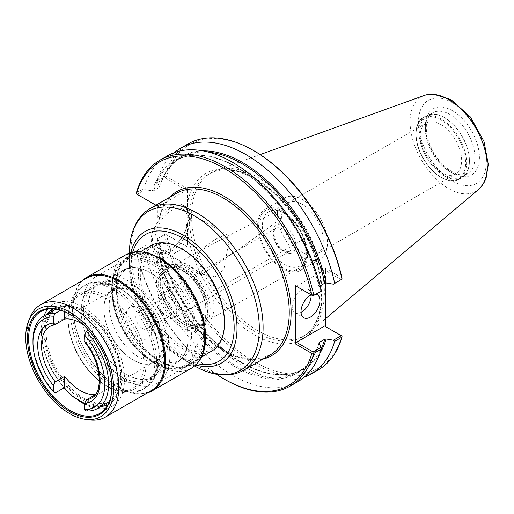 <?xml version="1.0" encoding="UTF-8"?>
<svg xmlns="http://www.w3.org/2000/svg" width="514" height="514" viewBox="0 0 514 514"><rect width="100%" height="100%" fill="white"/><g stroke="black" fill="none" stroke-linecap="round" stroke-linejoin="round"><path stroke-width="0.39" stroke-dasharray="2.57 1.93" d="M157.612 222.363C153.5 228.062 151.373 233.774 151.225 239.498C151.373 245.21 153.5 249.444 157.612 252.213L158.415 251.744L159.102 252.997A26.747 15.439 120 0 0 185.291 236.151A26.747 15.439 120 0 0 184.789 206.153A26.747 15.439 120 0 0 159.102 219.851L158.993 220.448C161.781 207.566 167.615 198.526 176.482 193.322A93.407 53.931 -120 0 0 158.415 221.894L157.612 222.363A26.747 15.439 120 0 0 157.612 252.213M262.905 359.145A94.749 54.702 -120 0 1 158.742 252.747L157.374 251.956A26.747 15.439 120 0 0 187.443 224.419L186.556 223.905C188.844 224.175 189.685 212.533 186.556 210.605L187.443 211.119A26.747 15.439 120 0 0 182.804 205.002A26.747 15.439 120 0 0 157.374 218.302L158.742 219.092L159.102 219.851L158.415 221.894M155.035 238.772A23.169 13.377 120 0 0 159.835 249.38A23.169 13.377 120 0 0 182.997 236.003A23.169 13.377 120 0 0 182.997 209.249A23.169 13.377 120 0 0 165.148 215.456A23.169 13.377 120 0 0 155.035 238.772M195.789 262.301C195.526 251.59 209.487 242.666 218.623 237.654L226.732 234.5L228.55 243.385L223.828 269.76L215.025 276.815L203.57 274.624L197.941 269.413L195.789 262.301M186.556 223.905A96.015 55.435 -120 0 0 187.443 232.032A96.015 55.435 -120 0 0 262.468 338.899A96.015 55.435 -120 0 0 321.97 290.654A96.015 55.435 -120 0 0 254.205 177.915A96.015 55.435 -120 0 0 187.443 203.499A96.015 55.435 -120 0 0 186.556 210.605M187.443 224.419L187.443 246.868L186.498 246.322L158.318 262.59L157.374 264.228L157.374 251.956M302.483 252.432A29.382 16.962 60 0 1 283.285 226.539A29.382 16.962 60 0 1 287.789 202.991A29.382 16.962 60 0 1 317.17 219.953A29.382 16.962 60 0 1 317.17 253.884A29.382 16.962 60 0 1 302.483 252.432M440.864 172.531A29.382 16.962 -120 0 0 455.558 173.989A29.382 16.962 -120 0 0 455.558 140.059A29.382 16.962 -120 0 0 426.177 123.097A29.382 16.962 -120 0 0 421.673 146.644A29.382 16.962 -120 0 0 440.864 172.531M136.274 193.849L155.922 205.195M158.318 206.577L186.498 190.308L165.257 178.043L157.419 182.566L159.513 186.788L159.186 187.546L153.725 190.7L152.414 190.887L145.102 189.679L137.077 194.311M203.011 150.891A122.698 70.836 -120 0 0 159.513 186.788L159.186 187.546A122.03 70.45 -120 0 1 180.979 157.682C170.847 163.6 163.703 173.417 159.546 187.141M136.383 192.859L143.881 188.529L145.102 189.679M158.318 262.59L137.077 250.324L136.274 250.916L136.435 252.136L157.374 264.228M136.435 252.136A129.046 74.504 -120 0 0 216.542 374.288M157.374 206.03L157.374 218.302M137.077 250.324L143.881 246.649L136.274 250.916M136.383 250.98A130.383 75.275 -120 0 0 225.081 379.583M143.881 246.649A130.383 75.275 -120 0 0 297.767 381.716M165.367 234.121L157.258 238.926L165.257 234.056L166.504 234.776A129.046 74.504 -120 0 0 254.205 361.676A129.046 74.504 -120 0 0 341.906 336.047L324.559 326.03M165.257 234.056L186.498 246.322M187.443 246.868L166.504 234.776M145.102 245.692L152.414 246.9L153.725 246.714L159.186 243.559L159.513 242.801L157.419 238.58M159.186 243.559A122.03 70.45 -120 0 0 303.003 369.039C279.096 383.727 238.669 369.039 206.782 333.2C183.119 306.44 167.378 276.346 159.558 242.923L159.513 242.801A122.698 70.836 -120 0 0 234.442 357.77A122.698 70.836 -120 0 0 319.901 353.356M157.258 238.926A130.383 75.275 -120 0 0 304.115 377.257M164.564 234.712A130.383 75.275 -120 0 0 318.449 369.772M187.443 211.119L187.443 188.67L166.504 176.578A129.046 74.504 -120 0 1 254.205 150.943M325.503 282.957L325.503 268.379L341.906 277.843M157.419 182.566L157.258 180.806L164.564 176.591L165.367 177.054L165.257 178.043M174.413 152.613A130.383 75.275 -120 0 0 157.258 180.806M165.367 177.054L166.504 176.578M186.498 190.308L187.443 188.67M188.066 143.939A130.383 75.275 -120 0 0 164.564 176.591M341.264 279.655L324.559 270.017L296.379 286.285L313.084 295.929M167.384 155.883A130.383 75.275 -120 0 0 143.881 188.529M321.102 291.297L318.969 286.953C311.041 249.965 287.846 209.892 259.756 184.629C230.182 157.374 196.554 148.148 175.518 160.837A122.03 70.45 -120 0 0 153.725 190.7M152.414 190.887A122.698 70.836 -120 0 1 235.714 166.806A122.698 70.836 -120 0 1 319.014 287.069L320.1 285.874M325.503 268.379L324.559 270.017M311.111 294.895A13.37 7.723 120 0 0 308.361 289.498A13.37 7.723 120 0 0 294.985 297.221A13.37 7.723 120 0 0 294.985 312.66A13.37 7.723 120 0 0 301.031 312.345M311.208 294.843A13.37 7.723 -60 0 1 316.161 294.149M130.929 252.573A76.066 43.915 -120 0 0 129.432 266.239L129.432 253.357A91.845 53.026 -120 0 0 194.376 365.839A91.845 53.026 -120 0 0 194.62 365.981L183.215 359.402A76.066 43.915 -120 0 0 195.795 364.94M279.648 210.663A33.969 19.609 -120 0 0 265.642 210.489A33.969 19.609 -120 0 0 258.606 226.038A33.969 19.609 -120 0 0 273.429 260.219A33.969 19.609 -120 0 0 299.604 269.323A33.969 19.609 -120 0 0 299.604 230.099A33.969 19.609 -120 0 0 265.642 210.489A33.969 19.609 -120 0 0 258.606 226.038A33.969 19.609 -120 0 0 273.429 260.219A33.969 19.609 -120 0 0 299.604 269.323A33.969 19.609 -120 0 0 303.806 265.211L211.132 318.712L211.132 292.562L303.806 239.055A33.969 19.609 -120 0 0 285.604 214.1C274.9 223.898 246.656 244.182 200.858 274.964L179.078 262.391C229.867 234.493 263.386 217.249 279.648 210.663L285.604 214.1M257.662 225.492A35.305 20.38 -120 0 0 273.069 261.022A35.305 20.38 -120 0 0 300.279 270.48A35.305 20.38 -120 0 0 300.279 229.713A35.305 20.38 -120 0 0 264.973 209.326A35.305 20.38 -120 0 0 257.662 225.492M277.515 214.023A35.305 20.38 -120 0 0 292.929 249.553A35.305 20.38 -120 0 0 320.132 259.011A35.305 20.38 -120 0 0 320.132 218.244A35.305 20.38 -120 0 0 284.827 197.864A35.305 20.38 -120 0 0 277.515 214.023M418.929 132.053A35.704 20.618 -120 0 0 434.516 167.988A35.704 20.618 -120 0 0 462.028 177.555A35.704 20.618 -120 0 0 469.423 161.21A35.704 20.618 -120 0 0 444.173 117.481A35.704 20.618 -120 0 0 426.324 115.708A35.704 20.618 -120 0 0 418.929 132.053M419.874 132.053A35.036 20.226 -120 0 0 435.165 167.313A35.036 20.226 -120 0 0 462.163 176.7A35.036 20.226 -120 0 0 469.423 160.664A35.036 20.226 -120 0 0 444.649 117.751A35.036 20.226 -120 0 0 427.128 116.016A35.036 20.226 -120 0 0 419.874 132.053M424.32 95.443A54.548 31.495 -120 0 0 410.063 121.786A54.548 31.495 -120 0 0 435.737 178.583A54.548 31.495 -120 0 0 478.579 189.422M191.606 215.803A93.876 54.201 -120 0 0 232.585 310.276A93.876 54.201 -120 0 0 304.924 335.43A93.876 54.201 -120 0 0 309.518 332.198A93.876 54.201 -120 0 0 304.924 227.027A93.876 54.201 -120 0 0 216.137 170.468A93.876 54.201 -120 0 0 211.048 172.826A93.876 54.201 -120 0 0 191.606 215.803M200.858 274.964C193.508 266.837 186.248 262.641 179.078 262.391M303.806 239.055L305.695 243.649A31.29 18.067 -120 0 0 284.512 213.259A31.29 18.067 -120 0 0 262.493 223.603A31.29 18.067 -120 0 0 280.214 261.395A31.29 18.067 -120 0 0 305.695 258.433L303.806 265.211M305.695 243.649L305.695 258.433M211.132 318.712A33.969 19.609 -120 0 0 211.132 292.562M95.52 394.45A41.454 23.933 -120 0 0 95.867 394.399L95.867 406.799A54.908 31.701 60 0 1 86.641 404.64L84.521 403.413M86.641 404.64L84.514 403.631M86.41 410.988L95.488 405.752L95.867 406.799M95.867 394.399L95.321 394.713M60.671 310.244L64.282 308.156A53.495 30.885 -120 0 0 56.27 309.203M53.135 310.629A53.495 30.885 -120 0 0 64.282 387.736M64.282 308.156L64.661 306.678A54.908 31.701 60 0 1 73.881 308.83L86.641 316.2A54.908 31.701 60 0 1 95.867 324.694L95.488 326.178L88.537 330.187M82.908 311.529A53.495 30.885 -120 0 0 56.161 308.882A53.495 30.885 -120 0 0 45.084 333.368A53.495 30.885 -120 0 0 68.433 387.203A53.495 30.885 -120 0 0 109.655 401.53A53.495 30.885 -120 0 0 117.854 358.669A53.495 30.885 -120 0 0 82.908 311.529M95.488 405.752A53.495 30.885 -120 0 0 106.629 403.278M109.431 401.28A53.495 30.885 -120 0 0 95.488 326.178M32.98 340.358A53.495 30.885 -120 0 0 55.204 392.972M103.905 309.235A41.454 23.933 -120 0 0 133.216 360.012A41.454 23.933 -120 0 0 153.943 362.068A41.454 23.933 -120 0 0 153.943 314.195A41.454 23.933 -120 0 0 112.489 290.262A41.454 23.933 -120 0 0 103.905 309.235L103.905 308.798A41.994 24.242 -120 0 0 133.595 360.23A41.994 24.242 -120 0 0 154.592 362.312A41.994 24.242 -120 0 0 154.592 313.823A41.994 24.242 -120 0 0 112.598 289.581A41.994 24.242 -120 0 0 103.905 308.798M84.881 342.369L86.41 342.549L95.867 337.088A41.454 23.933 -120 0 0 84 325.323M95.867 324.694L95.867 337.088M73.881 308.83L86.641 316.2M64.661 311.69L64.661 306.678M151.02 245.621A60.845 35.132 -120 0 0 138.42 273.48A60.845 35.132 -120 0 0 164.975 334.71A60.845 35.132 -120 0 0 211.864 351.017M182.386 249.181A59.508 34.361 -120 0 0 140.309 273.48A59.508 34.361 -120 0 0 182.386 346.365A59.508 34.361 -120 0 0 224.47 322.066M162.154 282.816A32.633 18.838 -120 0 0 185.226 322.779A32.633 18.838 -120 0 0 201.539 324.392A32.633 18.838 -120 0 0 201.539 286.716A32.633 18.838 -120 0 0 168.913 267.878A32.633 18.838 -120 0 0 162.154 282.816L162.154 281.723A33.969 19.609 -120 0 0 186.171 323.325A33.969 19.609 -120 0 0 203.152 325.009A33.969 19.609 -120 0 0 203.152 285.784A33.969 19.609 -120 0 0 169.19 266.175A33.969 19.609 -120 0 0 162.154 281.723M157.804 301.05A13.37 7.723 -120 0 0 163.638 314.51A13.37 7.723 -120 0 0 173.944 318.089A13.37 7.723 -120 0 0 173.944 302.65A13.37 7.723 -120 0 0 160.574 294.927A13.37 7.723 -120 0 0 157.804 301.05M158.999 303.633A9.361 5.403 -120 0 0 163.086 313.052A9.361 5.403 -120 0 0 170.301 315.564A9.361 5.403 -120 0 0 170.301 304.751A9.361 5.403 -120 0 0 160.94 299.347A9.361 5.403 -120 0 0 158.999 303.633M135.799 317.029A9.361 5.403 -120 0 0 139.885 326.448A9.361 5.403 -120 0 0 147.1 328.954A9.361 5.403 -120 0 0 147.1 318.147A9.361 5.403 -120 0 0 137.739 312.743A9.361 5.403 -120 0 0 135.799 317.029M126.161 315.538A18.003 10.396 -120 0 0 145.256 339.291A18.003 10.396 -120 0 0 145.256 313.829A18.003 10.396 -120 0 0 126.161 315.538M109.199 305.746A41.994 24.242 -120 0 0 127.53 348.004A41.994 24.242 -120 0 0 159.886 359.254A41.994 24.242 -120 0 0 159.886 310.764A41.994 24.242 -120 0 0 117.892 286.523A41.994 24.242 -120 0 0 109.199 305.746M46.196 332.725A53.495 30.885 -120 0 0 69.551 386.56A53.495 30.885 -120 0 0 110.767 400.888A53.495 30.885 -120 0 0 121.85 376.402A53.495 30.885 -120 0 0 84.026 310.886A53.495 30.885 -120 0 0 57.279 308.239A53.495 30.885 -120 0 0 46.196 332.725M43.973 332.725A55.069 31.791 -120 0 0 82.908 400.168A55.069 31.791 -120 0 0 121.85 377.687A55.069 31.791 -120 0 0 82.908 310.244A55.069 31.791 -120 0 0 43.973 332.725M43.908 315.956A58.84 33.969 -120 0 0 41.3 331.183A58.84 33.969 -120 0 0 79.522 401.138M84.514 404.145A58.84 33.969 -120 0 0 97.397 408.611M105.306 408.63A58.84 33.969 -120 0 0 112.328 406.163A58.84 33.969 -120 0 0 112.328 338.218A58.84 33.969 -120 0 0 53.488 304.249A58.84 33.969 -120 0 0 47.847 309.1M111.846 386.869A58.84 33.969 -120 0 0 111.846 386.547A58.84 33.969 -120 0 0 70.238 314.478A58.84 33.969 -120 0 0 69.955 314.317M30.101 317.324A64.86 37.445 -120 0 0 27.081 334.479A64.86 37.445 -120 0 0 89.314 419.88M86.416 278.292A64.86 37.445 -120 0 0 72.982 307.982A64.86 37.445 -120 0 0 118.843 387.421A64.86 37.445 -120 0 0 151.27 390.634M72.982 307.982L72.982 307.436A65.529 37.83 -120 0 0 119.312 387.691A65.529 37.83 -120 0 0 147.075 393.056M82.221 280.715A65.529 37.83 -120 0 0 72.982 307.436M116.382 285A62.316 35.98 -120 0 0 160.452 361.323A62.316 35.98 -120 0 0 204.514 335.88A62.316 35.98 -120 0 0 160.452 259.557A62.316 35.98 -120 0 0 116.382 285L116.382 285.656A61.513 35.517 -120 0 0 159.88 360.995A61.513 35.517 -120 0 0 190.643 364.041A61.513 35.517 -120 0 0 190.643 293.006A61.513 35.517 -120 0 0 129.123 257.495A61.513 35.517 -120 0 0 116.382 285.656M82.908 304.982A61.513 35.517 -120 0 0 109.765 366.887A61.513 35.517 -120 0 0 157.168 383.367A61.513 35.517 -120 0 0 157.168 312.339A61.513 35.517 -120 0 0 95.649 276.821A61.513 35.517 -120 0 0 82.908 304.982M88.016 307.931A54.291 31.348 -120 0 0 126.405 374.423A54.291 31.348 -120 0 0 164.801 352.257A54.291 31.348 -120 0 0 126.405 285.765A54.291 31.348 -120 0 0 88.016 307.931L88.016 308.586A53.495 30.885 -120 0 0 125.84 374.096A53.495 30.885 -120 0 0 152.587 376.749A53.495 30.885 -120 0 0 152.587 314.979A53.495 30.885 -120 0 0 99.093 284.094A53.495 30.885 -120 0 0 88.016 308.586M112.412 294.496A53.495 30.885 -120 0 0 135.76 348.331A53.495 30.885 -120 0 0 176.983 362.659A53.495 30.885 -120 0 0 188.06 338.173A53.495 30.885 -120 0 0 150.236 272.658A53.495 30.885 -120 0 0 123.488 270.011A53.495 30.885 -120 0 0 112.412 294.496M113.17 294.496A52.955 30.577 -120 0 0 136.287 347.792A52.955 30.577 -120 0 0 177.092 361.978A52.955 30.577 -120 0 0 188.06 337.737A52.955 30.577 -120 0 0 150.615 272.876A52.955 30.577 -120 0 0 124.137 270.255A52.955 30.577 -120 0 0 113.17 294.496M116.575 292.53A52.955 30.577 -120 0 0 139.692 345.826A52.955 30.577 -120 0 0 180.498 360.012A52.955 30.577 -120 0 0 180.498 298.865A52.955 30.577 -120 0 0 127.543 268.289A52.955 30.577 -120 0 0 116.575 292.53M107.105 296.263A55.082 31.804 -120 0 0 68.156 318.751A55.082 31.804 -120 0 0 107.105 386.213A55.082 31.804 -120 0 0 146.06 363.726A55.082 31.804 -120 0 0 107.105 296.263M120.18 288.714A55.082 31.804 -120 0 0 81.225 311.201A55.082 31.804 -120 0 0 120.18 378.664A55.082 31.804 -120 0 0 159.128 356.176A55.082 31.804 -120 0 0 120.18 288.714L121.304 289.363A53.495 30.885 -120 0 0 94.557 286.716A53.495 30.885 -120 0 0 83.48 311.201A53.495 30.885 -120 0 0 106.828 365.036A53.495 30.885 -120 0 0 148.045 379.364A53.495 30.885 -120 0 0 159.128 354.878A53.495 30.885 -120 0 0 121.304 289.363M68.156 320.049A53.495 30.885 -120 0 0 105.98 385.564A53.495 30.885 -120 0 0 132.728 388.211A53.495 30.885 -120 0 0 132.728 326.441A53.495 30.885 -120 0 0 79.24 295.563A53.495 30.885 -120 0 0 68.156 320.049L68.156 318.751M150.345 208.414A93.407 53.931 -120 0 0 130.999 251.173A93.407 53.931 -120 0 0 171.772 345.177A93.407 53.931 -120 0 0 243.758 370.202M158.415 251.744A93.407 53.931 -120 0 0 204.032 336.15A93.407 53.931 -120 0 0 269.895 355.11L256.216 359.254L240.096 357.448L222.678 349.726L205.259 336.599L189.126 319.001L175.441 298.184L165.187 275.639L159.102 252.991M255.715 178.788A93.876 54.201 -120 0 0 208.78 174.137A93.876 54.201 -120 0 0 189.338 217.114A93.876 54.201 -120 0 0 230.311 311.587A93.876 54.201 -120 0 0 302.656 336.741A93.876 54.201 -120 0 0 317.048 261.51A93.876 54.201 -120 0 0 255.715 178.788M169.498 197.357A94.749 54.702 -120 0 0 158.742 219.092M153.725 246.714A122.03 70.45 -120 0 0 297.548 372.194L303.003 369.039A122.03 70.45 -120 0 0 321.224 348.563M318.982 342.735C314.825 356.459 307.68 366.276 297.548 372.194A122.03 70.45 -120 0 0 319.072 343.204M152.414 246.9A122.698 70.836 -120 0 0 235.714 367.169A122.698 70.836 -120 0 0 319.014 343.089M208.896 152.24A122.03 70.45 -120 0 0 180.979 157.682L175.518 160.837A122.03 70.45 -120 0 1 319.342 286.311M129.432 266.239A76.066 43.915 -120 0 0 183.215 359.402C168.303 350.516 155.588 337.113 145.077 319.181C138.986 308.567 134.617 297.709 131.957 286.613L129.432 266.239M132.747 252.104A73.226 42.276 -120 0 0 145.777 318.911A73.226 42.276 -120 0 0 197.119 363.597M182.386 267.858A36.642 21.158 -120 0 0 159.95 299.778A36.642 21.158 -120 0 0 204.829 325.69A36.642 21.158 -120 0 0 182.386 267.858M160.259 282.816A33.969 19.609 -120 0 0 175.088 316.997A33.969 19.609 -120 0 0 201.263 326.101A33.969 19.609 -120 0 0 206.467 298.878A33.969 19.609 -120 0 0 184.282 268.944A33.969 19.609 -120 0 0 167.294 267.267A33.969 19.609 -120 0 0 160.259 282.816M440.864 119.935A35.036 20.226 -120 0 0 419.411 150.461A35.036 20.226 -120 0 0 462.324 175.235A35.036 20.226 -120 0 0 440.864 119.935M441.34 119.12A35.704 20.618 -120 0 0 423.485 117.346A35.704 20.618 -120 0 0 416.089 133.691A35.704 20.618 -120 0 0 431.676 169.626A35.704 20.618 -120 0 0 459.188 179.193A35.704 20.618 -120 0 0 464.662 150.583A35.704 20.618 -120 0 0 441.34 119.12M425.367 128.885A35.036 20.226 -120 0 0 440.665 164.139A35.036 20.226 -120 0 0 467.663 173.526A35.036 20.226 -120 0 0 473.034 145.456A35.036 20.226 -120 0 0 450.142 114.577A35.036 20.226 -120 0 0 432.627 112.842A35.036 20.226 -120 0 0 425.367 128.885M452.404 110.671A38.229 22.07 -120 0 0 428.991 143.971A38.229 22.07 -120 0 0 475.81 171.008A38.229 22.07 -120 0 0 452.404 110.671M452.404 102.691A48.001 27.711 -120 0 0 423.009 144.511A48.001 27.711 -120 0 0 481.798 178.448A48.001 27.711 -120 0 0 452.404 102.691M284.512 225.71A16.05 9.265 -120 0 0 274.688 239.691A16.05 9.265 -120 0 0 294.342 251.038A16.05 9.265 -120 0 0 284.512 225.71M55.204 324.533A41.454 23.933 -120 0 0 50.076 326.294L112.489 290.262M153.943 362.068L91.537 398.099A41.454 23.933 -120 0 0 86.41 342.549M182.386 270.255A33.699 19.455 -120 0 0 161.749 299.617A33.699 19.455 -120 0 0 203.024 323.447A33.699 19.455 -120 0 0 182.386 270.255M183.145 270.692A32.633 18.838 -120 0 0 166.832 269.079A32.633 18.838 -120 0 0 160.072 284.017A32.633 18.838 -120 0 0 174.317 316.855A32.633 18.838 -120 0 0 199.458 325.593A32.633 18.838 -120 0 0 204.463 299.45A32.633 18.838 -120 0 0 183.145 270.692M282.623 228.987A13.37 7.723 -120 0 0 275.934 228.319A13.37 7.723 -120 0 0 273.165 234.442A13.37 7.723 -120 0 0 279.006 247.902A13.37 7.723 -120 0 0 289.311 251.487A13.37 7.723 -120 0 0 291.361 240.77A13.37 7.723 -120 0 0 282.623 228.987M125.795 254.783A65.529 37.83 -120 0 0 112.225 284.782A65.529 37.83 -120 0 0 140.83 350.721A65.529 37.83 -120 0 0 191.324 368.281M160.452 259.12A62.856 36.288 -120 0 0 121.959 313.881A62.856 36.288 -120 0 0 198.937 358.322A62.856 36.288 -120 0 0 160.452 259.12M154.02 265.565A59.508 34.361 -120 0 0 117.577 317.408A59.508 34.361 -120 0 0 190.463 359.485A59.508 34.361 -120 0 0 154.02 265.565M154.965 263.926A60.845 35.132 -120 0 0 124.542 260.913A60.845 35.132 -120 0 0 111.943 288.765A60.845 35.132 -120 0 0 138.497 350.002A60.845 35.132 -120 0 0 185.387 366.302A60.845 35.132 -120 0 0 194.716 317.543A60.845 35.132 -120 0 0 154.965 263.926M112.733 289.401A59.508 34.361 -120 0 0 82.979 286.452A59.508 34.361 -120 0 0 70.656 313.694A59.508 34.361 -120 0 0 96.632 373.582A59.508 34.361 -120 0 0 142.487 389.528A59.508 34.361 -120 0 0 151.611 341.842A59.508 34.361 -120 0 0 112.733 289.401M72.474 312.647A59.508 34.361 -120 0 0 98.45 372.534A59.508 34.361 -120 0 0 144.305 388.475A59.508 34.361 -120 0 0 153.429 340.788A59.508 34.361 -120 0 0 114.551 288.348A59.508 34.361 -120 0 0 84.797 285.398A59.508 34.361 -120 0 0 72.474 312.647M182.804 205.002L184.789 206.153M159.835 249.38L203.563 274.624M182.997 209.249L226.732 234.5M211.048 172.826L208.78 174.137C221.213 167.236 236.504 168.823 254.648 178.891C278.839 193.688 297.709 216.67 311.266 247.838C318.943 266.689 322.278 284.191 321.282 300.349C319.804 318.121 313.598 330.251 302.656 336.741L304.924 335.43M317.17 253.884L455.558 173.989M287.789 202.991L426.177 123.097M294.985 312.66L303.78 317.736M308.361 289.498L317.157 294.573M203.152 325.009L201.263 326.101C204.649 324.205 206.692 320.293 207.393 314.369C207.894 308.702 206.814 302.412 204.167 295.492C199.169 283.503 192.095 274.701 182.939 269.079C173.083 263.945 168.74 266.355 167.294 267.267L169.19 266.175M284.827 197.864L264.973 209.326M320.132 259.011L300.279 270.48M426.324 115.708L423.485 117.346C412.755 122.936 413.712 144.858 424.975 161.544C436.624 177.735 448.028 183.62 459.188 179.193L462.028 177.555M444.649 117.751L444.173 117.481M469.423 160.664L469.423 161.21M462.163 176.7L467.663 173.526C462.131 176.675 454.729 174.516 445.445 167.063C438.667 160.991 433.443 153.397 429.775 144.28C427.025 137.109 425.913 130.607 426.434 124.767C427.16 118.695 429.229 114.718 432.627 112.842L427.128 116.016M479.62 188.471L480.417 187.649M425.663 95.019L426.774 94.737M260.155 154.605L216.137 170.468M325.503 318.699L309.518 332.198M284.512 213.259L282.803 212.276M63.897 387.954L51.175 369.662L43.317 349.199L41.454 332.783L44.223 318.95L46.729 314.33M52.145 308.811L53.694 307.841L67.141 305.245L82.465 310.552L97.512 322.708L110.163 339.857L118.715 360.031L121.336 379.576L116.357 397.393L109.231 404.248L107.709 405.045M84.514 403.773L100.224 406.979M168.913 267.878L166.832 269.079C171.04 266.708 176.296 267.267 182.611 270.749C191.33 276.108 198.038 284.435 202.728 295.736C205.189 302.129 206.217 308.021 205.812 313.411C205.227 319.4 203.107 323.46 199.458 325.593L201.539 324.392M185.226 322.779L186.171 323.325M160.574 294.927L275.934 228.319L274.54 230.028C274.431 230.722 273.178 231.48 274.739 238.233C278.048 245.859 281.531 250.215 285.18 251.301L289.311 251.487L173.944 318.089M160.94 299.347L137.739 312.743M170.301 315.564L147.1 328.954M117.892 286.523L112.598 289.581M159.886 359.254L154.592 362.312M133.216 360.012L133.595 360.23M57.279 308.239L56.161 308.882M110.767 400.888L109.655 401.53M84.026 310.886L82.908 310.244M121.85 376.402L121.85 377.687M53.488 304.249L40.818 311.568M112.328 406.163L99.658 413.481M70.238 314.478L69.673 314.15M111.846 386.547L111.846 387.196M118.843 387.421L119.312 387.691M159.88 360.995L160.452 361.323M129.123 257.495L95.649 276.821M190.643 364.041L157.168 383.367M125.84 374.096L126.405 374.423M123.488 270.011L99.093 284.094M176.983 362.659L152.587 376.749M150.615 272.876L150.236 272.658M188.06 337.737L188.06 338.173M127.543 268.289L124.137 270.255M180.498 360.012L177.092 361.978M140.759 251.552L124.542 260.913C106.135 270.582 107.869 307.899 127.009 336.265C143.207 361.76 169.813 375.92 185.387 366.302L201.604 356.941M82.979 286.452C78.751 288.939 75.391 292.357 72.892 296.707L69.319 305.663L67.912 318.031C68.009 325.465 69.429 333.136 72.166 341.039C79.638 361.374 91.505 376.653 107.773 386.881C114.628 390.936 121.548 393.017 128.545 393.126C133.569 393.146 138.215 391.944 142.487 389.528L144.305 388.475C148.533 385.995 151.893 382.57 154.386 378.22L157.965 369.27L159.372 356.896C159.276 349.462 157.856 341.791 155.119 333.888C147.589 313.418 135.625 298.081 119.235 287.885C104.779 279.7 92.122 280.728 84.797 285.398L82.979 286.452M159.128 354.878L159.128 356.176M94.557 286.716L79.24 295.563M148.045 379.364L132.728 388.211M105.98 385.564L107.105 386.213"/><path stroke-width="0.77" d="M155.922 205.195L136.274 193.849L136.383 192.859A130.383 75.275 -120 0 1 159.886 160.207A130.383 75.275 -120 0 1 313.771 295.274L312.975 295.865L295.434 285.739L295.434 343.937L311.837 353.407L312.975 352.932L313.771 353.394L321.269 349.064L321.102 347.31L313.084 351.942L296.379 342.298L324.559 326.03L342.061 336.137L341.951 337.126A130.383 75.275 -120 0 1 318.449 369.772L311.143 373.993A130.383 75.275 -120 0 0 334.646 341.341L341.951 337.126M216.542 374.288A129.046 74.504 -120 0 0 224.13 379.036A129.046 74.504 -120 0 0 311.837 353.407M311.837 295.209A129.046 74.504 -120 0 0 224.136 168.303A129.046 74.504 -120 0 0 136.435 193.939M224.13 379.036L225.081 379.583A130.383 75.275 -120 0 0 290.269 386.04A130.383 75.275 -120 0 0 313.771 353.394M290.269 386.04L297.767 381.716A130.383 75.275 -120 0 0 321.269 349.064M304.115 377.257A130.383 75.275 -120 0 0 311.143 373.993M341.264 335.674L333.425 340.197L334.646 341.341M333.425 340.197L326.114 338.989L324.803 339.176L319.342 342.33L319.014 343.089L321.102 347.31M320.1 285.874L324.803 283.163L326.114 282.976L333.425 284.178L342.061 279.07L341.906 277.843A129.046 74.504 -120 0 0 254.205 150.943L253.261 150.396A130.383 75.275 -120 0 0 188.066 143.939L180.761 148.16A130.383 75.275 -120 0 0 174.413 152.613M325.503 282.957L325.503 326.576M342.061 279.07L333.425 284.178M334.646 283.227A130.383 75.275 -120 0 0 180.761 148.16M341.951 279.006A130.383 75.275 -120 0 0 253.261 150.396M296.379 286.285L295.434 285.739M313.771 295.274L321.102 291.297L312.975 295.865M321.269 290.943A130.383 75.275 -120 0 0 167.384 155.883L159.886 160.207M319.072 343.204A122.03 70.45 -120 0 0 319.342 342.33L319.014 343.089M313.084 351.942L312.975 352.932M295.434 343.937L296.379 342.298M301.031 312.345A13.37 7.723 120 0 0 311.131 295.621A13.37 7.723 120 0 0 311.111 294.895M316.161 294.149A13.37 7.723 -60 0 1 317.157 294.573A13.37 7.723 -60 0 1 319.926 300.696A13.37 7.723 -60 0 1 314.086 314.157A13.37 7.723 -60 0 1 303.78 317.736A13.37 7.723 -60 0 1 301.879 306.543A13.37 7.723 -60 0 1 311.208 294.843M478.579 189.422A54.548 31.495 -120 0 0 479.62 188.471A54.548 31.495 -120 0 0 487.208 166.324A54.548 31.495 -120 0 0 448.638 99.517A54.548 31.495 -120 0 0 425.663 95.013A54.548 31.495 -120 0 0 424.32 95.443L260.155 154.605M84.521 403.413L73.881 397.271A54.908 31.701 60 0 1 64.661 388.777L63.897 387.954M64.661 376.383L64.661 388.777L64.282 387.736L55.204 392.972L53.315 391.655L53.315 385.487L55.204 381.844L64.661 376.383A41.454 23.933 -120 0 0 95.52 394.45M84.514 403.631L73.881 397.271M95.321 394.713L86.41 399.86L84.514 403.503L84.514 409.671L86.41 410.988A53.495 30.885 -120 0 0 97.551 408.521A53.495 30.885 -120 0 0 86.41 331.414L84.514 334.916L84.881 342.369M56.27 309.203A53.495 30.885 -120 0 0 53.135 310.629L44.063 315.872A53.495 30.885 -120 0 0 32.98 340.358L32.98 342.542A50.815 29.337 -120 0 0 53.315 391.655M97.551 408.521L106.629 403.278A53.495 30.885 -120 0 0 109.431 401.28M88.537 330.187L86.41 331.414M84 325.323A41.454 23.933 -120 0 0 64.661 319.072L55.204 324.533C53.996 324.989 53.366 324.501 53.315 323.075L53.315 316.9L55.204 313.399A53.495 30.885 -120 0 0 44.063 315.872M55.204 313.399L60.671 310.244M84.514 409.671A50.815 29.337 -120 0 0 104.85 384.035A50.815 29.337 -120 0 0 84.514 334.916M53.315 316.9A50.815 29.337 -120 0 0 32.98 342.542M55.204 324.533L50.076 326.294A41.454 23.933 -120 0 0 41.493 345.273A41.454 23.933 -120 0 0 55.204 381.844M64.661 319.072L64.661 311.69M201.604 356.941L211.864 351.017A60.845 35.132 -120 0 0 224.47 323.158A60.845 35.132 -120 0 0 181.442 248.641A60.845 35.132 -120 0 0 151.02 245.621L140.759 251.552M224.47 323.158L224.47 322.066A59.508 34.361 -120 0 0 182.386 249.181L181.442 248.641M79.522 401.138A58.84 33.969 -120 0 0 84.514 404.145M97.397 408.611A58.84 33.969 -120 0 0 105.306 408.63M47.847 309.1A58.84 33.969 -120 0 0 43.908 315.956M69.955 314.317A58.84 33.969 -120 0 0 40.818 311.568A58.84 33.969 -120 0 0 28.63 338.501A58.84 33.969 -120 0 0 54.317 397.714A58.84 33.969 -120 0 0 99.658 413.481A58.84 33.969 -120 0 0 111.846 386.869M27.499 338.501A59.643 34.438 -120 0 0 69.673 411.547A59.643 34.438 -120 0 0 111.846 387.196A59.643 34.438 -120 0 0 69.673 314.15A59.643 34.438 -120 0 0 27.499 338.501M25.7 337.467A62.188 35.903 -120 0 0 85.363 419.34A62.188 35.903 -120 0 0 100.763 344.9A62.188 35.903 -120 0 0 28.598 321.019A62.188 35.903 -120 0 0 25.7 337.467M85.363 419.34L89.314 419.88A64.86 37.445 -120 0 0 105.376 417.13A64.86 37.445 -120 0 0 105.376 342.234A64.86 37.445 -120 0 0 40.516 304.789A64.86 37.445 -120 0 0 30.101 317.324L28.598 321.019M105.376 417.13L151.27 390.634A64.86 37.445 -120 0 0 151.27 315.737A64.86 37.445 -120 0 0 86.416 278.292L40.516 304.789M147.075 393.056A65.529 37.83 -120 0 0 152.08 390.936A65.529 37.83 -120 0 0 152.08 315.275A65.529 37.83 -120 0 0 86.551 277.438A65.529 37.83 -120 0 0 82.221 280.715M243.758 370.202A93.407 53.931 -120 0 0 258.073 295.351A93.407 53.931 -120 0 0 197.048 213.04A93.407 53.931 -120 0 0 150.345 208.414L176.482 193.322A93.407 53.931 -120 0 1 269.895 247.253A93.407 53.931 -120 0 1 269.895 355.11L243.758 370.202C238.612 373.145 232.932 374.745 226.713 375.008C216.291 375.336 205.51 372.277 194.376 365.839M262.905 359.145A94.749 54.702 -120 0 0 271.508 246.322A94.749 54.702 -120 0 0 169.498 197.357M319.901 353.356A122.698 70.836 -120 0 0 326.114 338.989M326.114 282.976A122.698 70.836 -120 0 0 203.011 150.891M321.224 348.563A122.03 70.45 -120 0 0 324.803 339.176M324.803 283.163A122.03 70.45 -120 0 0 208.896 152.24M194.62 365.981A91.845 53.026 -120 0 0 259.319 328.202A91.845 53.026 -120 0 0 194.376 215.861A91.845 53.026 -120 0 0 129.432 253.074M195.795 364.94A76.066 43.915 -120 0 0 236.633 320.82A76.066 43.915 -120 0 0 183.222 235.187A76.066 43.915 -120 0 0 130.929 252.573M197.119 363.597A73.226 42.276 -120 0 0 233.632 318.764A73.226 42.276 -120 0 0 182.386 237.982A73.226 42.276 -120 0 0 132.747 252.104M84.514 403.503A44.133 25.482 -120 0 0 84.514 341.09M53.315 323.075A44.133 25.482 -120 0 0 53.315 385.487M86.41 399.86A41.454 23.933 -120 0 0 91.537 398.099C103.61 392.857 101.438 362.351 84.881 342.375M152.08 390.936L191.324 368.281A65.529 37.83 -120 0 0 201.366 315.769A65.529 37.83 -120 0 0 158.556 258.028A65.529 37.83 -120 0 0 125.795 254.783L86.551 277.438M129.432 253.357C129.425 240.494 132.169 229.629 137.668 220.769C141.003 215.514 145.231 211.395 150.345 208.414M480.417 187.649L484.227 182.277L486.122 177.979L488.3 164.384L483.976 141.376L470.394 116.954L451.016 99.632L433.334 94.12L426.774 94.737M478.585 189.428L325.503 318.699M46.729 314.33L52.145 308.811M73.92 397.303L84.514 403.773M100.224 406.979L107.709 405.045M191.324 368.281C200.197 362.768 204.964 353.272 205.619 339.78C206.005 329.448 203.942 318.468 199.432 306.845C190.353 284.84 177.169 268.526 159.899 257.893L148.373 252.907L137.315 251.513L125.795 254.783"/></g></svg>

